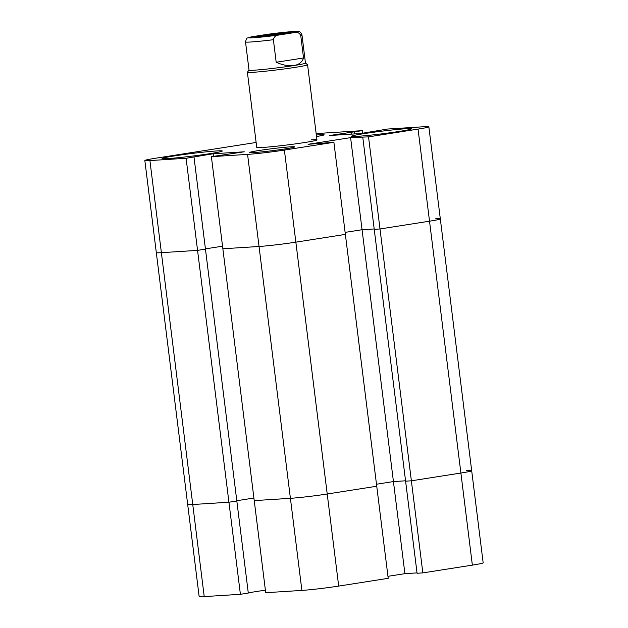 <?xml version="1.0" encoding="UTF-8"?>
<svg xmlns="http://www.w3.org/2000/svg" width="628" height="628" viewBox="0 0 628 628"><rect width="100%" height="100%" fill="white"/><g stroke="black" fill="none" stroke-linecap="round" stroke-linejoin="round"><path stroke-width="0.94" d="M300.726 35.427C299.226 32.68 297.044 31.745 294.179 32.625A24.641 1.083 -7.1 0 0 293.017 31.557A24.641 1.083 -7.1 0 0 267.544 34.312L298.088 31.447C298.677 31.973 299.839 30.301 301.958 34.901A28.433 1.248 172.9 0 1 300.726 35.427L303.536 57.98C302.115 62.18 298.904 64.708 293.896 65.555A28.433 1.248 -7.1 0 0 305.467 63.09L301.958 34.901M249.026 70.093L247.401 72.173A30.332 1.327 -7.1 0 0 247.385 72.236A30.332 1.327 -7.1 0 0 253.178 72.299A30.332 1.327 -7.1 0 0 286.902 68.585A30.332 1.327 -7.1 0 0 307.579 64.739A30.332 1.327 -7.1 0 0 307.547 64.684L305.459 63.067M254.466 70.179A28.433 1.248 -7.1 0 0 293.896 65.555C288.809 66.285 282.906 65.194 276.194 62.266L273.384 39.713A28.433 1.248 172.9 0 1 250.949 41.99A28.433 1.248 172.9 0 1 245.517 41.927L249.026 70.124A28.433 1.248 -7.1 0 0 254.466 70.179M259.144 36.871A17.631 0.777 172.9 0 1 255.832 36.887A17.631 0.777 172.9 0 1 267.167 34.681A17.631 0.777 172.9 0 1 287.396 32.444A17.631 0.777 172.9 0 1 290.717 32.538A17.631 0.777 172.9 0 1 278.102 34.807A17.631 0.777 172.9 0 1 259.144 36.871M286.792 33.472A16.116 0.707 -7.1 0 0 286.289 33.496A16.116 0.707 -7.1 0 0 259.859 36.824M267.544 34.312L252.354 36.691A24.641 1.083 -7.1 0 0 253.524 37.751A24.641 1.083 -7.1 0 0 278.989 35.003C276.03 35.042 274.161 36.612 273.384 39.713M294.179 32.625L278.989 35.003M303.536 57.98L276.194 62.266M245.517 41.927C246.27 38.975 246.969 37.664 247.613 37.986L252.354 36.691M301.887 590.414L290.411 498.318L254.23 500.61L290.411 498.318A26.541 1.162 -7.1 0 0 327.219 494L376.737 486.237L333.9 142.297L284.382 150.068L295.851 242.157L345.369 234.393L295.851 242.157A26.541 1.162 172.9 0 1 259.042 246.482A26.541 1.162 -7.1 0 0 295.851 242.157L327.219 494L376.737 486.237L388.206 578.325L338.688 586.089A26.541 1.162 172.9 0 1 301.887 590.414L265.707 592.706L254.23 500.61L222.861 248.774L259.042 246.482L247.573 154.386L211.393 156.678L244.237 151.795L213.159 153.766L186.092 158.28L149.911 160.572L161.38 252.668L197.561 250.376L186.092 158.28M193.989 157.047L236.827 500.979L228.93 502.219L197.561 250.376L205.458 249.135L197.561 250.376L161.38 252.668A26.541 1.162 172.9 0 1 156.309 252.613A26.541 1.162 -7.1 0 0 161.38 252.668L192.749 504.512L228.93 502.219L240.398 594.308L248.296 593.067L236.827 500.979L228.93 502.219L192.749 504.512L204.218 596.6A26.541 1.162 172.9 0 1 199.147 596.545L187.678 504.457A26.541 1.162 -7.1 0 0 192.749 504.512A26.541 1.162 -7.1 0 1 187.678 504.457L144.84 160.517A26.541 1.162 -7.1 0 0 149.911 160.572M472.358 565.121L460.889 473.033A26.541 1.162 -7.1 0 0 471.691 470.741L483.16 562.829A26.541 1.162 172.9 0 1 472.358 565.121L422.84 572.893L411.371 480.805L405.602 481.166L411.371 480.805L460.889 473.033L411.371 480.805L380.003 228.961L429.521 221.189A26.541 1.162 -7.1 0 0 440.322 218.897A26.541 1.162 -7.1 0 0 435.251 218.842M253.908 498.028L236.795 500.712L253.908 498.028M387.955 576.316L404.903 573.662L393.434 481.566L405.555 480.797L393.434 481.566L376.486 484.227L393.434 481.566L362.066 229.73L345.117 232.384L362.066 229.73L374.186 228.961L362.066 229.73L350.597 137.634L308.065 144.307L333.9 142.297M368.534 136.865L418.052 129.101L460.889 473.033A26.541 1.162 -7.1 0 0 471.691 470.741L440.322 218.897A26.541 1.162 172.9 0 1 429.521 221.189L380.003 228.961L374.233 229.322L380.003 228.961L368.534 136.865L350.597 137.634M222.54 246.184L205.427 248.869L222.54 246.184M422.84 572.893L417.07 573.262L362.764 137.234M253.885 152.565A22.749 0.997 -7.1 0 0 279.177 149.786A22.749 0.997 -7.1 0 0 294.689 146.897A22.749 0.997 -7.1 0 0 290.34 146.85A22.749 0.997 -7.1 0 0 265.047 149.629A22.749 0.997 -7.1 0 0 249.544 152.518A22.749 0.997 -7.1 0 0 253.885 152.565M316.52 136.512A22.749 0.997 -7.1 0 0 324.15 134.8A22.749 0.997 -7.1 0 0 319.801 134.753A22.749 0.997 -7.1 0 0 316.331 135.02M357.183 136.362A30.332 1.327 -7.1 0 0 390.899 132.657A30.332 1.327 -7.1 0 0 411.583 128.803A30.332 1.327 -7.1 0 0 405.79 128.74A30.332 1.327 -7.1 0 0 372.066 132.453A30.332 1.327 -7.1 0 0 351.382 136.3A30.332 1.327 -7.1 0 0 357.183 136.362M167.904 158.586A30.332 1.327 -7.1 0 0 201.627 154.873A30.332 1.327 -7.1 0 0 222.304 151.018A30.332 1.327 -7.1 0 0 216.511 150.956A30.332 1.327 -7.1 0 0 182.787 154.669A30.332 1.327 -7.1 0 0 162.11 158.523A30.332 1.327 -7.1 0 0 167.904 158.586M247.385 72.236L256.742 147.415A30.332 1.327 -7.1 0 0 262.543 147.478A30.332 1.327 -7.1 0 0 296.259 143.765A30.332 1.327 -7.1 0 0 316.944 139.911A30.332 1.327 -7.1 0 0 311.15 139.848M418.052 129.101A26.541 1.162 -7.1 0 0 428.853 126.801A26.541 1.162 -7.1 0 0 423.782 126.746L387.602 129.038L360.527 133.56L329.457 135.522L362.293 130.648L326.113 132.94A26.541 1.162 -7.1 0 0 316.182 133.803M144.84 160.517A26.541 1.162 -7.1 0 1 155.642 158.225L256.13 142.462M247.573 154.386A26.541 1.162 -7.1 0 0 284.382 150.068M211.393 156.678L222.861 248.774L259.042 246.482L290.411 498.318A26.541 1.162 -7.1 0 0 327.219 494L338.688 586.089M362.615 133.23L362.293 130.648M213.481 156.356L213.159 153.766M351.766 134.109L351.515 132.068M354.655 133.929L354.396 131.88M404.903 573.662L417.023 572.893M248.264 592.801L265.385 590.116M240.398 594.308L204.218 596.6M471.691 470.741A26.541 1.162 -7.1 0 0 466.62 470.686M316.944 139.911L307.579 64.739M440.322 218.897L428.853 126.801"/></g></svg>
